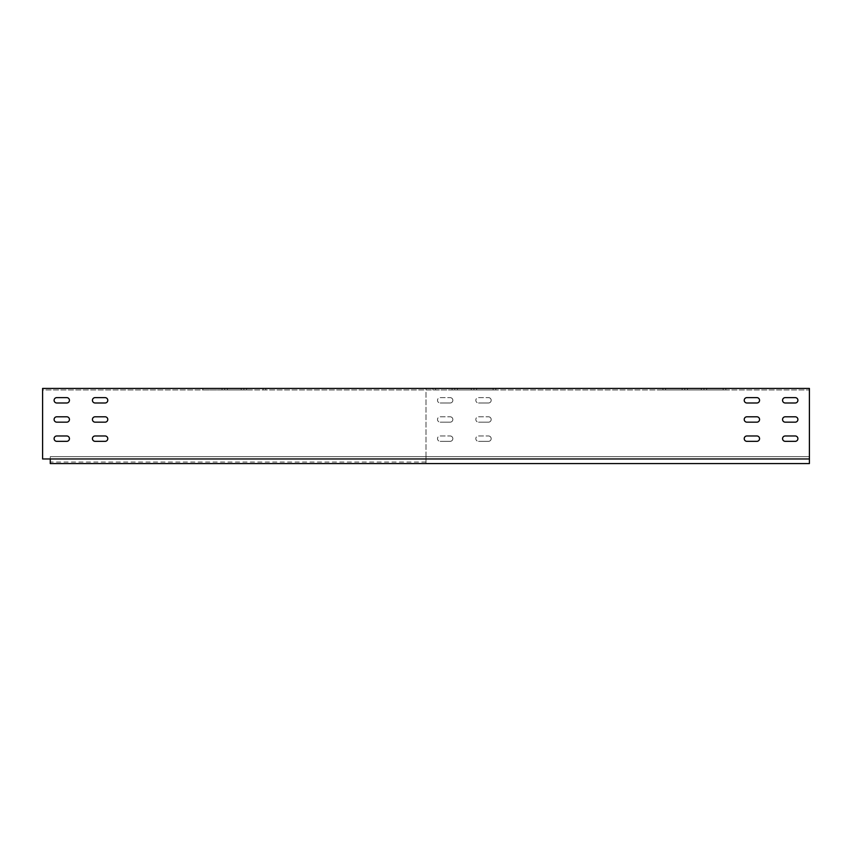 <?xml version="1.0" encoding="UTF-8"?>
<svg xmlns="http://www.w3.org/2000/svg" width="852" height="852" viewBox="0 0 852 852"><rect width="100%" height="100%" fill="white"/><g stroke="black" fill="none" stroke-linecap="round" stroke-linejoin="round"><path stroke-width="0.64" stroke-dasharray="4.26 3.19" d="M452.838 419.482A2.684 2.684 0 0 0 450.154 416.798A2.684 2.684 0 0 1 452.838 419.482A2.684 2.684 0 0 1 450.154 422.166L440.186 422.166L450.154 422.166A2.684 2.684 0 0 0 452.838 419.482M452.838 438.652A2.684 2.684 0 0 0 450.154 435.968A2.684 2.684 0 0 1 452.838 438.652A2.684 2.684 0 0 1 450.154 441.336L440.186 441.336L450.154 441.336A2.684 2.684 0 0 0 452.838 438.652M491.178 400.312A2.684 2.684 0 0 0 488.494 397.628A2.684 2.684 0 0 1 491.178 400.312A2.684 2.684 0 0 1 488.494 402.996L478.526 402.996L488.494 402.996A2.684 2.684 0 0 0 491.178 400.312M491.178 419.482A2.684 2.684 0 0 0 488.494 416.798A2.684 2.684 0 0 1 491.178 419.482A2.684 2.684 0 0 1 488.494 422.166L478.526 422.166L488.494 422.166A2.684 2.684 0 0 0 491.178 419.482M491.178 438.652A2.684 2.684 0 0 0 488.494 435.968A2.684 2.684 0 0 1 491.178 438.652A2.684 2.684 0 0 1 488.494 441.336L478.526 441.336L488.494 441.336A2.684 2.684 0 0 0 491.178 438.652M452.838 400.312A2.684 2.684 0 0 0 450.154 397.628A2.684 2.684 0 0 1 452.838 400.312A2.684 2.684 0 0 1 450.154 402.996L440.186 402.996L450.154 402.996A2.684 2.684 0 0 0 452.838 400.312M759.558 419.482A2.684 2.684 0 0 0 756.874 416.798A2.684 2.684 0 0 1 759.558 419.482A2.684 2.684 0 0 1 756.874 422.166L746.906 422.166A2.684 2.684 0 0 1 744.222 419.482A2.684 2.684 0 0 1 746.906 416.798L756.874 416.798A2.684 2.684 0 0 1 759.558 419.482A2.684 2.684 0 0 1 756.874 422.166L746.906 422.166L756.874 422.166A2.684 2.684 0 0 0 759.558 419.482M759.558 438.652A2.684 2.684 0 0 0 756.874 435.968A2.684 2.684 0 0 1 759.558 438.652A2.684 2.684 0 0 1 756.874 441.336L746.906 441.336A2.684 2.684 0 0 1 744.222 438.652A2.684 2.684 0 0 1 746.906 435.968L756.874 435.968A2.684 2.684 0 0 1 759.558 438.652A2.684 2.684 0 0 1 756.874 441.336L746.906 441.336L756.874 441.336A2.684 2.684 0 0 0 759.558 438.652M797.898 400.312A2.684 2.684 0 0 0 795.214 397.628A2.684 2.684 0 0 1 797.898 400.312A2.684 2.684 0 0 1 795.214 402.996L785.246 402.996A2.684 2.684 0 0 1 782.562 400.312A2.684 2.684 0 0 1 785.246 397.628L795.214 397.628A2.684 2.684 0 0 1 797.898 400.312A2.684 2.684 0 0 1 795.214 402.996L785.246 402.996L795.214 402.996A2.684 2.684 0 0 0 797.898 400.312M797.898 419.482A2.684 2.684 0 0 0 795.214 416.798A2.684 2.684 0 0 1 797.898 419.482A2.684 2.684 0 0 1 795.214 422.166L785.246 422.166A2.684 2.684 0 0 1 782.562 419.482A2.684 2.684 0 0 1 785.246 416.798L795.214 416.798A2.684 2.684 0 0 1 797.898 419.482A2.684 2.684 0 0 1 795.214 422.166L785.246 422.166L795.214 422.166A2.684 2.684 0 0 0 797.898 419.482M797.898 438.652A2.684 2.684 0 0 0 795.214 435.968A2.684 2.684 0 0 1 797.898 438.652A2.684 2.684 0 0 1 795.214 441.336L785.246 441.336A2.684 2.684 0 0 1 782.562 438.652A2.684 2.684 0 0 1 785.246 435.968L795.214 435.968A2.684 2.684 0 0 1 797.898 438.652A2.684 2.684 0 0 1 795.214 441.336L785.246 441.336L795.214 441.336A2.684 2.684 0 0 0 797.898 438.652M759.558 400.312A2.684 2.684 0 0 0 756.874 397.628A2.684 2.684 0 0 1 759.558 400.312A2.684 2.684 0 0 1 756.874 402.996L746.906 402.996A2.684 2.684 0 0 1 744.222 400.312A2.684 2.684 0 0 1 746.906 397.628L756.874 397.628A2.684 2.684 0 0 1 759.558 400.312A2.684 2.684 0 0 1 756.874 402.996L746.906 402.996L756.874 402.996A2.684 2.684 0 0 0 759.558 400.312M246.569 389.96L202.861 389.96L246.569 389.96L224.715 389.96L246.569 389.96L224.715 389.96L246.569 389.96L224.715 389.96L246.569 389.96L224.715 389.96L246.569 389.96L224.715 389.96L246.569 389.96L224.715 389.96L246.569 389.96L224.715 389.96L246.569 389.96L246.569 388.427L246.569 389.96L246.569 388.427L246.569 389.96L246.569 388.427L246.569 389.96L246.569 388.427L246.569 389.96L246.569 388.427L243.885 388.427L246.569 388.427M476.609 389.96L432.901 389.96L476.609 389.96L454.755 389.96L476.609 389.96L454.755 389.96L476.609 389.96L454.755 389.96L476.609 389.96L454.755 389.96L476.609 389.96L454.755 389.96L476.609 389.96L454.755 389.96L476.609 389.96L454.755 389.96L476.609 389.96L476.609 388.427L476.609 389.96L476.609 388.427L476.609 389.96L476.609 388.427L476.609 389.96L476.609 388.427L476.609 389.96L476.609 388.427L473.925 388.427L476.609 388.427M495.779 389.96L454.755 389.96L495.779 389.96L471.241 389.96L495.779 389.96L471.241 389.96L495.779 389.96L471.241 389.96L495.779 389.96L471.241 389.96L495.779 389.96L471.241 389.96L495.779 389.96L471.241 389.96L495.779 389.96L471.241 389.96L495.779 389.96L471.241 389.96L495.779 389.96L471.241 389.96L495.779 389.96L495.779 388.427L495.779 389.96M493.095 388.427L471.241 388.427L493.095 388.427L471.241 388.427L493.095 388.427L471.241 388.427L493.095 388.427L471.241 388.427L493.095 388.427L471.241 388.427L493.095 388.427L471.241 388.427L493.095 388.427L471.241 388.427L493.095 388.427L471.241 388.427L493.095 388.427L471.241 388.427L493.095 388.427L493.095 389.96L493.095 388.427M457.439 388.427L457.439 389.96L457.439 388.427L457.439 389.96L457.439 388.427L457.439 389.96L457.439 388.427L457.439 389.96L457.439 388.427L457.439 389.96L457.439 388.427L454.755 388.427L457.439 388.427M687.479 389.96L662.941 389.96L687.479 389.96L662.941 389.96L687.479 389.96L662.941 389.96L687.479 389.96L662.941 389.96L687.479 389.96L662.941 389.96L687.479 389.96L662.941 389.96L687.479 389.96L662.941 389.96L687.479 389.96L662.941 389.96L687.479 389.96L662.941 389.96L687.479 389.96L662.941 389.96L687.479 389.96L687.479 388.427L687.479 389.96M706.649 388.427L662.941 388.427L706.649 388.427L706.649 389.96L701.281 389.96L725.819 389.96L684.795 389.96L706.649 389.96L684.795 389.96L706.649 389.96L684.795 389.96L706.649 389.96L684.795 389.96L706.649 389.96L684.795 389.96L706.649 389.96L684.795 389.96L706.649 389.96L684.795 389.96L706.649 389.96L684.795 389.96L706.649 389.96L706.649 388.427L706.649 389.96M725.819 388.427L725.819 389.96L684.795 389.96L725.819 389.96L725.819 388.427L725.819 389.96L725.819 388.427L725.819 389.96L725.819 388.427L725.819 389.96L725.819 388.427L725.819 389.96L725.819 388.427L723.135 388.427L725.819 388.427M227.399 388.427L227.399 389.96L227.399 388.427L227.399 389.96L227.399 388.427L227.399 389.96L227.399 388.427L227.399 389.96L227.399 388.427L227.399 389.96L227.399 388.427L224.715 388.427L227.399 388.427M265.739 388.427L265.739 389.96L265.739 388.427L265.739 389.96L265.739 388.427L265.739 389.96L265.739 388.427L265.739 389.96L265.739 388.427L265.739 389.96L265.739 388.427L263.055 388.427L265.739 388.427M263.055 388.427L241.201 388.427L263.055 388.427L241.201 388.427L263.055 388.427L241.201 388.427L263.055 388.427L241.201 388.427L263.055 388.427L241.201 388.427L263.055 388.427L241.201 388.427L263.055 388.427L241.201 388.427L263.055 388.427L241.201 388.427L263.055 388.427L241.201 388.427L263.055 388.427L263.055 389.96L263.055 388.427M224.715 388.427L202.861 388.427L243.885 388.427L241.201 388.427L243.885 388.427L243.885 389.96L224.715 389.96L243.885 389.96L243.885 388.427L243.885 389.96L243.885 388.427L243.885 389.96L243.885 388.427L243.885 389.96L243.885 388.427L243.885 389.96L243.885 388.427L243.885 389.96L243.885 388.427L243.885 389.96L243.885 388.427L243.885 389.96L243.885 388.427L243.885 389.96L243.885 388.427L243.885 389.96L243.885 388.427L243.885 389.96L243.885 388.427L243.885 389.96L243.885 388.427L243.885 389.96L243.885 388.427L243.885 389.96L243.885 388.427L243.885 389.96L243.885 388.427L243.885 389.96L243.885 388.427L243.885 389.96L243.885 388.427L243.885 389.96L243.885 388.427L243.885 389.96L243.885 388.427L222.031 388.427L243.885 388.427L222.031 388.427L243.885 388.427L222.031 388.427L243.885 388.427L222.031 388.427L243.885 388.427L222.031 388.427L243.885 388.427L222.031 388.427L243.885 388.427L222.031 388.427L243.885 388.427L222.031 388.427L243.885 388.427L222.031 388.427L224.715 388.427L224.715 389.96L224.715 388.427M205.545 389.96L202.861 389.96L205.545 389.96L205.545 388.427L202.861 388.427L205.545 388.427L205.545 389.96M426 463.573L426 391.111L426 463.573L809.4 463.573L809.4 388.427L809.4 389.96L42.6 389.96L42.6 388.427L42.6 389.96L809.4 389.96L809.4 458.972L809.4 388.427L426 388.427L426 391.111L426 388.427L42.6 388.427M454.755 388.427L473.925 388.427L471.241 388.427L473.925 388.427L473.925 389.96L473.925 388.427L473.925 389.96L473.925 388.427L473.925 389.96L473.925 388.427L473.925 389.96L473.925 388.427L473.925 389.96L473.925 388.427L473.925 389.96L473.925 388.427L473.925 389.96L473.925 388.427L473.925 389.96L473.925 388.427L473.925 389.96L473.925 388.427L473.925 389.96L473.925 388.427L473.925 389.96L473.925 388.427L473.925 389.96L473.925 388.427L473.925 389.96L473.925 388.427L473.925 389.96L473.925 388.427L473.925 389.96L473.925 388.427L473.925 389.96L473.925 388.427L473.925 389.96L473.925 388.427L473.925 389.96L473.925 388.427L473.925 389.96L473.925 388.427L432.901 388.427L454.755 388.427L432.901 388.427L454.755 388.427L432.901 388.427L454.755 388.427L432.901 388.427L454.755 388.427L432.901 388.427L454.755 388.427L432.901 388.427L454.755 388.427L432.901 388.427L454.755 388.427L432.901 388.427L454.755 388.427L432.901 388.427L454.755 388.427L454.755 389.96L454.755 388.427M435.585 388.427L432.901 388.427L435.585 388.427L435.585 389.96L435.585 388.427M703.965 388.427L723.135 388.427L701.281 388.427L703.965 388.427L703.965 389.96L703.965 388.427M809.4 458.972L50.268 458.972L809.4 458.972L426 458.972L426 456.672L809.4 456.672L426 456.672L426 462.04L426 458.972L809.4 458.972L50.268 458.972L50.268 456.672L809.4 456.672L809.4 462.04L809.4 456.672L50.268 456.672L50.268 462.04L50.268 458.972L42.6 458.972L42.6 389.96M105.094 435.968L95.126 435.968A2.684 2.684 0 0 0 92.442 438.652A2.684 2.684 0 0 0 95.126 441.336L105.094 441.336A2.684 2.684 0 0 0 107.778 438.652A2.684 2.684 0 0 0 105.094 435.968M66.754 397.628L56.786 397.628A2.684 2.684 0 0 0 54.102 400.312A2.684 2.684 0 0 0 56.786 402.996L66.754 402.996A2.684 2.684 0 0 0 69.438 400.312A2.684 2.684 0 0 0 66.754 397.628M66.754 416.798L56.786 416.798A2.684 2.684 0 0 0 54.102 419.482A2.684 2.684 0 0 0 56.786 422.166L66.754 422.166A2.684 2.684 0 0 0 69.438 419.482A2.684 2.684 0 0 0 66.754 416.798M66.754 435.968L56.786 435.968A2.684 2.684 0 0 0 54.102 438.652A2.684 2.684 0 0 0 56.786 441.336L66.754 441.336A2.684 2.684 0 0 0 69.438 438.652A2.684 2.684 0 0 0 66.754 435.968M105.094 397.628L95.126 397.628A2.684 2.684 0 0 0 92.442 400.312A2.684 2.684 0 0 0 95.126 402.996L105.094 402.996A2.684 2.684 0 0 0 107.778 400.312A2.684 2.684 0 0 0 105.094 397.628M105.094 416.798L95.126 416.798A2.684 2.684 0 0 0 92.442 419.482A2.684 2.684 0 0 0 95.126 422.166L105.094 422.166A2.684 2.684 0 0 0 107.778 419.482A2.684 2.684 0 0 0 105.094 416.798M746.906 397.628L756.874 397.628L746.906 397.628A2.684 2.684 0 0 0 744.222 400.312A2.684 2.684 0 0 0 746.906 402.996A2.684 2.684 0 0 1 744.222 400.312A2.684 2.684 0 0 1 746.906 397.628M785.246 435.968L795.214 435.968L785.246 435.968A2.684 2.684 0 0 0 782.562 438.652A2.684 2.684 0 0 0 785.246 441.336A2.684 2.684 0 0 1 782.562 438.652A2.684 2.684 0 0 1 785.246 435.968M785.246 416.798L795.214 416.798L785.246 416.798A2.684 2.684 0 0 0 782.562 419.482A2.684 2.684 0 0 0 785.246 422.166A2.684 2.684 0 0 1 782.562 419.482A2.684 2.684 0 0 1 785.246 416.798M785.246 397.628L795.214 397.628L785.246 397.628A2.684 2.684 0 0 0 782.562 400.312A2.684 2.684 0 0 0 785.246 402.996A2.684 2.684 0 0 1 782.562 400.312A2.684 2.684 0 0 1 785.246 397.628M746.906 435.968L756.874 435.968L746.906 435.968A2.684 2.684 0 0 0 744.222 438.652A2.684 2.684 0 0 0 746.906 441.336A2.684 2.684 0 0 1 744.222 438.652A2.684 2.684 0 0 1 746.906 435.968M746.906 416.798L756.874 416.798L746.906 416.798A2.684 2.684 0 0 0 744.222 419.482A2.684 2.684 0 0 0 746.906 422.166A2.684 2.684 0 0 1 744.222 419.482A2.684 2.684 0 0 1 746.906 416.798M440.186 397.628L450.154 397.628L440.186 397.628A2.684 2.684 0 0 0 437.502 400.312A2.684 2.684 0 0 0 440.186 402.996A2.684 2.684 0 0 1 437.502 400.312A2.684 2.684 0 0 1 440.186 397.628M478.526 435.968L488.494 435.968L478.526 435.968A2.684 2.684 0 0 0 475.842 438.652A2.684 2.684 0 0 0 478.526 441.336A2.684 2.684 0 0 1 475.842 438.652A2.684 2.684 0 0 1 478.526 435.968M478.526 416.798L488.494 416.798L478.526 416.798A2.684 2.684 0 0 0 475.842 419.482A2.684 2.684 0 0 0 478.526 422.166A2.684 2.684 0 0 1 475.842 419.482A2.684 2.684 0 0 1 478.526 416.798M478.526 397.628L488.494 397.628L478.526 397.628A2.684 2.684 0 0 0 475.842 400.312A2.684 2.684 0 0 0 478.526 402.996A2.684 2.684 0 0 1 475.842 400.312A2.684 2.684 0 0 1 478.526 397.628M440.186 435.968L450.154 435.968L440.186 435.968A2.684 2.684 0 0 0 437.502 438.652A2.684 2.684 0 0 0 440.186 441.336A2.684 2.684 0 0 1 437.502 438.652A2.684 2.684 0 0 1 440.186 435.968M440.186 416.798L450.154 416.798L440.186 416.798A2.684 2.684 0 0 0 437.502 419.482A2.684 2.684 0 0 0 440.186 422.166A2.684 2.684 0 0 1 437.502 419.482A2.684 2.684 0 0 1 440.186 416.798M50.268 458.972L50.268 463.573M684.795 388.427L684.795 389.96L684.795 388.427M723.135 388.427L723.135 389.96L723.135 388.427M665.625 388.427L665.625 389.96L665.625 388.427M241.201 388.427L241.201 389.96L241.201 388.427M202.861 388.427L202.861 389.96L202.861 388.427M662.941 388.427L662.941 389.96L662.941 388.427M701.281 388.427L701.281 389.96L701.281 388.427M682.111 388.427L682.111 389.96M432.901 388.427L432.901 389.96L432.901 388.427M471.241 388.427L471.241 389.96L471.241 388.427M222.031 388.427L222.031 389.96M452.071 388.427L452.071 389.96M426 462.04L50.268 462.04"/><path stroke-width="1.28" d="M809.4 458.972L809.4 388.427L42.6 388.427L42.6 458.972L50.268 458.972L50.268 463.573L809.4 463.573L809.4 458.972L50.268 458.972M756.874 435.968L746.906 435.968A2.684 2.684 0 0 0 744.222 438.652A2.684 2.684 0 0 0 746.906 441.336L756.874 441.336A2.684 2.684 0 0 0 759.558 438.652A2.684 2.684 0 0 0 756.874 435.968M795.214 397.628L785.246 397.628A2.684 2.684 0 0 0 782.562 400.312A2.684 2.684 0 0 0 785.246 402.996L795.214 402.996A2.684 2.684 0 0 0 797.898 400.312A2.684 2.684 0 0 0 795.214 397.628M795.214 416.798L785.246 416.798A2.684 2.684 0 0 0 782.562 419.482A2.684 2.684 0 0 0 785.246 422.166L795.214 422.166A2.684 2.684 0 0 0 797.898 419.482A2.684 2.684 0 0 0 795.214 416.798M795.214 435.968L785.246 435.968A2.684 2.684 0 0 0 782.562 438.652A2.684 2.684 0 0 0 785.246 441.336L795.214 441.336A2.684 2.684 0 0 0 797.898 438.652A2.684 2.684 0 0 0 795.214 435.968M756.874 397.628L746.906 397.628A2.684 2.684 0 0 0 744.222 400.312A2.684 2.684 0 0 0 746.906 402.996L756.874 402.996A2.684 2.684 0 0 0 759.558 400.312A2.684 2.684 0 0 0 756.874 397.628M756.874 416.798L746.906 416.798A2.684 2.684 0 0 0 744.222 419.482A2.684 2.684 0 0 0 746.906 422.166L756.874 422.166A2.684 2.684 0 0 0 759.558 419.482A2.684 2.684 0 0 0 756.874 416.798M95.126 435.968L105.094 435.968A2.684 2.684 0 0 1 107.778 438.652A2.684 2.684 0 0 1 105.094 441.336L95.126 441.336A2.684 2.684 0 0 1 92.442 438.652A2.684 2.684 0 0 1 95.126 435.968M56.786 397.628L66.754 397.628A2.684 2.684 0 0 1 69.438 400.312A2.684 2.684 0 0 1 66.754 402.996L56.786 402.996A2.684 2.684 0 0 1 54.102 400.312A2.684 2.684 0 0 1 56.786 397.628M56.786 416.798L66.754 416.798A2.684 2.684 0 0 1 69.438 419.482A2.684 2.684 0 0 1 66.754 422.166L56.786 422.166A2.684 2.684 0 0 1 54.102 419.482A2.684 2.684 0 0 1 56.786 416.798M56.786 435.968L66.754 435.968A2.684 2.684 0 0 1 69.438 438.652A2.684 2.684 0 0 1 66.754 441.336L56.786 441.336A2.684 2.684 0 0 1 54.102 438.652A2.684 2.684 0 0 1 56.786 435.968M95.126 397.628L105.094 397.628A2.684 2.684 0 0 1 107.778 400.312A2.684 2.684 0 0 1 105.094 402.996L95.126 402.996A2.684 2.684 0 0 1 92.442 400.312A2.684 2.684 0 0 1 95.126 397.628M95.126 416.798L105.094 416.798A2.684 2.684 0 0 1 107.778 419.482A2.684 2.684 0 0 1 105.094 422.166L95.126 422.166A2.684 2.684 0 0 1 92.442 419.482A2.684 2.684 0 0 1 95.126 416.798"/></g></svg>
